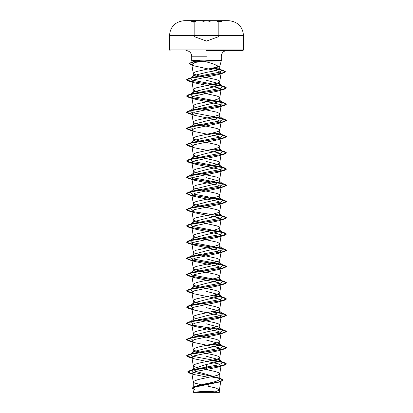 <?xml version="1.0" encoding="UTF-8"?>
<svg xmlns="http://www.w3.org/2000/svg" width="413" height="413" viewBox="0 0 413 413"><rect width="100%" height="100%" fill="white"/><g stroke="black" fill="none" stroke-linecap="round" stroke-linejoin="round"><path stroke-width="0.62" d="M206.5 20.779L188.555 20.779L206.5 20.779M206.5 20.65L188.555 20.65L206.5 20.65M191.209 21.192L195.638 21.884L195.777 21.595C191.369 20.743 190.166 20.743 192.179 21.595M206.5 20.949C204.626 20.965 203.423 21.182 202.907 21.595C203.423 21.182 204.626 20.965 206.5 20.949C208.379 20.965 209.577 21.182 210.103 21.595M220.816 21.595C222.829 20.743 221.631 20.743 217.223 21.595L217.362 21.884L221.755 21.337M224.445 20.671L206.5 20.671M206.5 392.35L218.751 392.35A79.761 79.761 0 0 0 194.249 392.35L206.5 392.35M206.5 50.515L242.932 50.515L206.5 50.515M193.361 63.509L192.262 62.693L194.131 61.434L199.489 60.489L191.663 60.489L209.974 59.962C218.379 59.999 222.055 60.148 220.996 60.417L221.776 60.417L221.239 60.277L221.177 60.711L210.372 60.556L209.938 61.052L204.027 61.248L206.5 61.935C212.122 63.365 216.087 64.862 218.394 66.421L219.747 66.421L218.394 66.421C215.834 67.381 211.874 68.341 206.5 69.301L196.144 71.619L193.589 72.781L193.253 73.359L193.589 73.937L198.24 75.677L216.856 79.74L219.411 80.896L219.742 81.557L218.436 82.636L214.76 83.798L196.144 87.855L193.589 89.017L193.258 89.678L194.564 90.757L198.24 91.913L216.856 95.976L219.411 97.132L219.742 97.798L218.436 98.872L214.76 100.034L196.144 104.091L193.589 105.253L193.258 105.914L194.564 106.993L198.24 108.154L216.856 112.212L219.411 113.374L219.742 114.034L218.436 115.113L214.76 116.27L196.144 120.333L193.589 121.489L193.258 122.15L194.564 123.229L198.24 124.39L216.856 128.448L219.411 129.61L219.742 130.271L218.436 131.349L214.76 132.506L196.144 136.569L193.589 137.725L193.258 138.391L194.564 139.465L198.24 140.626L216.856 144.684L219.411 145.846L219.742 146.507L218.436 147.586L214.76 148.747L196.144 152.805L193.589 153.966L193.258 154.627L194.564 155.706L198.24 156.863L216.856 160.925L219.411 162.082L219.742 162.743L218.436 163.822L214.76 164.983L196.144 169.041L193.589 170.202L193.258 170.863L194.564 171.942L198.24 173.099L216.856 177.162L219.411 178.318L219.742 178.984L218.436 180.058L214.76 181.219L196.144 185.277L193.589 186.439L193.258 187.099L194.564 188.178L198.24 189.34L216.856 193.398L219.411 194.559L219.742 195.22L218.436 196.299L214.76 197.455L196.144 201.513L193.589 202.675L193.258 203.335L194.564 204.414L198.24 205.576L216.856 209.634L219.411 210.795L219.742 211.456L218.436 212.535L214.76 213.691L196.144 217.754L193.589 218.911L193.258 219.577L194.564 220.65L198.24 221.812L216.856 225.87L219.411 227.031L219.742 227.692L218.436 228.771L214.76 229.933L196.144 233.99L193.589 235.152L193.258 235.813L194.564 236.886L198.24 238.048L216.856 242.106L219.411 243.267L219.742 243.928L218.436 245.007L214.76 246.169L196.144 250.226L193.589 251.388L193.258 252.049L194.564 253.128L198.24 254.284L216.856 258.347L219.411 259.503L219.747 260.087L218.436 261.243L214.76 262.405L196.144 266.462L193.589 267.624L193.258 268.285L194.564 269.364L198.24 270.525L216.856 274.583L219.411 275.739L219.747 276.323L219.411 276.901L216.856 278.063L198.24 282.12L194.564 283.282L193.253 284.438L193.589 285.022L196.144 286.178L214.76 290.241L218.436 291.397L219.747 292.559L218.436 293.72L214.76 294.877L196.144 298.94L193.589 300.096L193.253 300.679L193.589 301.258L196.144 302.419L214.76 306.477L218.436 307.639L219.747 308.795L219.411 309.373L216.856 310.535L198.24 314.592L194.564 315.754L193.253 316.916L193.589 317.494L196.144 318.655L214.76 322.713L218.436 323.875L219.747 325.031L219.411 325.614L216.856 326.771L198.24 330.834L194.564 331.99L193.253 333.152L193.589 333.73L196.144 334.891L214.76 338.949L218.436 340.111L219.747 341.272L219.411 341.85L216.856 343.012L198.24 347.07L194.564 348.226L193.253 349.388L193.589 349.966L196.144 351.127L214.76 355.185L218.436 356.347L219.747 357.508L219.411 358.086L216.856 359.248L198.24 363.306L194.564 364.467L193.253 365.624L193.589 366.207L196.144 367.363L214.76 371.426L218.436 372.583L219.747 373.744L219.411 374.323L216.856 375.484L198.24 379.542L193.589 381.282L193.258 381.942L194.564 383.021L203.232 385.277M191.88 64.986L189.314 63.561L191.611 62.203L210.372 60.417L220.94 60.556C222.018 60.845 218.353 61.01 209.938 61.052M193.253 381.865L193.253 387.921L196.067 386.083L206.5 383.563C214.533 382.113 218.947 380.662 219.747 379.206L219.148 378.272L206.5 374.292L197.135 371.834L193.253 369.377L193.852 368.437L206.5 364.462L215.87 362.428L219.747 360.404L219.324 359.759L206.5 356.342M193.253 349.388L193.253 352.284L193.671 351.639L206.5 348.226L215.865 346.197L219.747 344.163L219.329 343.518L206.5 340.105M193.253 333.152L193.253 336.048L193.666 335.402L206.5 331.985L215.865 329.956L219.747 327.927L219.329 327.287L206.5 323.869M193.253 316.916L193.253 319.812L193.676 319.166L206.5 315.749L215.87 313.72L219.747 311.691L219.324 311.046L206.5 307.633M193.253 300.679L193.253 303.57L193.671 302.93L206.5 299.513L215.865 297.484L219.747 295.455L219.334 294.81L206.5 291.392M193.253 284.438L193.253 287.334L193.671 286.694L206.5 283.277L215.865 281.248L219.747 279.219L219.329 278.574L222.757 281.263L220.847 280.422L191.968 274.965L190.243 273.148L192.148 272.306L221.027 266.85L222.762 265.032L220.847 264.186L191.973 258.734L190.238 256.912L192.159 256.065L221.032 250.608L222.762 248.791L220.841 247.95L191.962 242.493L190.243 240.671L192.153 239.834L221.032 234.372L222.757 232.555L220.852 231.714L191.973 226.257L190.238 224.44L192.153 223.593L221.027 218.141L222.762 216.319L220.841 215.472L213.727 213.939M193.253 268.202L193.253 271.098L193.676 270.453L206.5 267.041L215.865 265.012L219.747 262.978L219.324 262.338L206.5 258.92M193.253 251.966L193.253 254.862L193.671 254.217L206.5 250.799L215.87 248.771L219.747 246.742L219.329 246.102L222.762 248.791M193.253 235.73L193.253 238.626L193.671 237.981L206.5 234.563L215.865 232.534L219.747 230.506L219.329 229.86L222.757 232.555M193.253 219.494L193.253 222.385L193.671 221.745L206.5 218.327L215.865 216.298L219.747 214.27L219.329 213.624L222.762 216.319M193.253 203.253L193.253 206.149L193.671 205.509L206.5 202.091L215.87 200.062L219.747 198.034L219.324 197.388L222.757 200.078L220.847 199.242L191.968 193.785L190.238 191.962L192.148 191.121L221.027 185.664L222.762 183.847L220.847 183L191.973 177.549L190.238 175.726L192.159 174.88L221.038 169.423L222.762 167.606L220.841 166.764L191.962 161.307L190.243 159.485L192.153 158.649L221.032 153.192L222.762 151.37L220.852 150.528L213.727 148.995M193.253 187.017L193.253 189.913L193.676 189.268L215.87 183.821L219.747 181.792L219.329 181.152L206.5 177.735M193.253 170.781L193.253 173.677L193.666 173.032L206.5 169.614L215.865 167.59L219.747 165.556L219.329 164.916L206.5 161.498M193.253 154.545L193.253 157.441L193.676 156.795L206.5 153.378L215.865 151.349L219.747 149.32L219.324 148.675L222.762 151.37M193.253 138.309L193.253 141.2L193.671 140.559L206.5 137.142L215.87 135.113L219.747 133.084L219.329 132.439L222.762 135.134L220.841 134.287L213.727 132.759M193.253 122.072L193.253 124.963L193.671 124.323L206.5 120.906L215.865 118.877L219.747 116.848L219.329 116.203L222.757 118.898L220.847 118.056L191.968 112.599L190.238 110.777L192.148 109.935L221.027 104.479L222.762 102.661L220.847 101.815L191.968 96.358L190.238 94.541L192.159 93.694L221.038 88.237L222.757 86.42L220.841 85.579L191.962 80.122L190.243 78.305L192.153 77.463L220.237 72.043L221.683 70.236L219.587 69.312L213.397 67.882M193.253 105.831L193.253 108.727L193.671 108.082L206.5 104.67L215.865 102.641L219.747 100.607L219.329 99.967L222.762 102.661M193.253 89.595L193.253 92.491L193.671 91.846L215.87 86.4L219.747 84.371L219.324 83.725L206.5 80.313M193.253 73.359L193.253 76.255L193.676 75.61L206.5 72.358L215.87 70.649L219.747 68.95L219.453 68.491L215.916 67.257M212.256 392.35L214.192 392.35L219.37 390.017L220.862 380.863L218.544 382.216L195.519 386.966L192.886 388.587L195.272 389.996L192.122 388.23L195.106 386.558L220.723 381.54L218.544 382.216M219.37 390.017L219.375 392.35L193.506 392.35M219.375 389.929L216.211 388.086L208.162 386.248L208.224 383.202M206.5 364.462L206.5 367.028L193.191 369.594L191.348 370.43L192.726 372.206L217.434 377.534L219.375 378.447L219.747 379.206L219.747 373.744M219.329 359.754L222.757 362.449L219.349 364.741L206.5 367.028L206.5 367.926L189.624 370.704L187.662 371.886L191.911 373.672M211.528 376.795L220.996 378.69L223.108 379.991L219.835 381.658L194.378 386.645L192.122 388.096L192.948 388.979M204.027 61.248L195.06 62.43L191.802 64.351L194.404 65.93L218.482 71.191L221.141 72.946L218.487 74.531L194.564 79.699L191.921 81.361L194.316 82.791L218.41 87.809L221.079 89.476L218.663 90.912L194.621 95.924L191.906 97.597L194.337 99.032L218.41 104.045L221.074 105.713L218.689 107.148L194.6 112.16L191.906 113.833L194.332 115.268L218.4 120.281L221.089 121.949L218.673 123.384L194.59 128.402L191.906 130.069L194.327 131.504L218.394 136.512L221.094 138.19L218.658 139.625L194.585 144.638L191.906 146.305L194.311 147.74L218.4 152.753L221.094 154.426L218.673 155.861L194.595 160.874L191.906 162.541L194.316 163.976L218.4 168.994L221.094 170.662L218.678 172.097L194.6 177.11L191.906 178.783L194.316 180.213L218.394 185.231L221.094 186.898L218.689 188.333L194.611 193.346L191.906 195.019L194.311 196.449L218.405 201.467L221.094 203.134L218.684 204.569L194.616 209.582L191.906 211.255L194.322 212.69L218.394 217.703L221.079 219.375L218.684 220.805L194.611 225.823L191.906 227.491L194.311 228.926L218.379 233.934L221.074 235.611L218.689 237.041L194.59 242.059L191.916 243.727L194.342 245.167L218.374 250.175L221.089 251.847L218.663 253.283L194.59 258.295L191.926 259.968L194.316 261.398L218.4 266.411L221.094 268.083L218.663 269.519L194.595 274.531L191.916 276.204L194.316 277.634L218.41 282.652L221.094 284.32L218.668 285.755L194.606 290.767L191.906 292.44L194.342 293.875L218.415 298.893L221.094 300.556L218.684 301.991L194.606 307.004L191.906 308.676L194.332 310.111L218.41 315.124L221.094 316.797L218.684 318.227L194.6 323.245L191.906 324.912L194.322 326.347L218.4 331.36L221.094 333.033L218.684 334.468L194.606 339.486L191.906 341.153L194.316 342.584L218.394 347.596L221.094 349.269L218.689 350.704L194.6 355.722L191.906 357.39L194.311 358.82L218.384 363.832L221.094 365.505L218.678 366.94L206.5 369.49L206.5 368.06L224.445 365.164L226.438 364.003L220.594 365.897L193.047 370.043L187.662 372.02L189.835 373.285L191.937 373.811M211.157 376.873L219.855 378.504L223.108 380.13L220.723 381.54M206.5 369.49L195.999 371.401L191.854 373.306L193.986 374.545L208.343 377.286M222.757 362.449L220.841 361.607L191.962 356.151L190.243 354.333L192.153 353.492L221.032 348.035L222.762 346.218L220.852 345.371L213.727 343.838M192.804 340.162L190.238 338.097L192.159 337.251L221.032 331.799L222.762 329.977L220.841 329.135L213.727 327.602M192.799 323.926L190.243 321.856L192.153 321.015L221.038 315.558L222.757 313.741L220.847 312.899L213.727 311.366M192.799 307.69L190.238 305.625L192.153 304.779L221.027 299.327L222.762 297.505L220.841 296.658L213.727 295.125M192.799 291.454L190.238 289.384L192.159 288.542L221.038 283.086L222.757 281.263M192.804 210.269L190.238 208.198L192.159 207.357L221.038 201.9L222.757 200.078M192.799 145.319L190.238 143.254L192.153 142.408L221.027 136.956L222.762 135.134M192.799 129.083L190.243 127.013L192.159 126.171L221.038 120.715L222.757 118.898M226.438 363.868L224.455 362.702L211.797 360.503M191.952 357.694L186.562 355.748L188.545 354.586L222.091 349.367L226.443 347.627L224.45 346.466L211.797 344.266M191.952 341.458L186.562 339.507L188.555 338.345L222.101 333.131L226.438 331.391L224.45 330.23L190.909 325.016L186.562 323.276L188.545 322.109L222.086 316.895L226.438 315.155L224.455 313.994L211.802 311.789M191.952 308.981L186.562 307.035L188.555 305.873L222.101 300.654L226.438 298.914L224.445 297.752L211.797 295.553M191.952 292.745L186.562 290.798L188.55 289.637L222.091 284.423L226.438 282.683L224.455 281.516L190.914 276.302L186.562 274.562L188.545 273.401L222.096 268.182L226.438 266.442L224.445 265.28L190.899 260.061L186.562 258.326L188.555 257.16L222.096 251.945L226.438 250.206L224.45 249.044L190.909 243.83L186.562 242.09L188.545 240.924L222.086 235.709L226.438 233.97L224.455 232.808L190.904 227.589L186.562 225.849L188.555 224.687L222.101 219.468L226.438 217.734L224.445 216.567L190.904 211.353L186.562 209.613L188.55 208.451L222.086 203.237L226.438 201.498L224.455 200.336L190.914 195.117L186.562 193.377L188.545 192.215L222.101 186.996L226.438 185.256L224.445 184.095L190.899 178.875L186.562 177.141L188.555 175.974L222.096 170.76L226.438 169.02L224.45 167.859L190.914 162.645L186.562 160.905L188.545 159.743L222.086 154.524L226.438 152.784L224.45 151.623L211.797 149.423M191.952 146.615L186.562 144.664L188.555 143.502L222.101 138.283L226.438 136.548L224.445 135.381L211.797 133.182M191.952 130.374L186.562 128.433L188.55 127.266L222.086 122.052L226.438 120.312L224.455 119.151L211.802 116.946M191.952 114.138L186.557 112.191L188.55 111.03L222.101 105.811L226.438 104.071L224.445 102.909L190.899 97.695L186.562 95.955L188.555 94.789L222.091 89.575L226.438 87.84L224.45 86.673L211.797 84.474M191.952 81.666L186.562 79.719L188.545 78.558L221.301 73.395L225.39 71.671L223.242 70.427L211.606 68.274M226.438 364.003L222.24 362.294L211.41 360.585M191.978 357.834L188.555 357.049L186.562 355.887L190.899 354.147L224.45 348.928L226.443 347.767L222.235 346.058L211.41 344.349M191.978 341.597L188.545 340.808L186.562 339.646L190.914 337.906L224.45 332.692L226.438 331.525L222.091 329.791L188.555 324.572L186.562 323.41L190.899 321.67L224.445 316.456L226.438 315.295L222.24 313.586L211.41 311.872M191.978 309.12L188.55 308.335L186.562 307.174L190.909 305.434L224.455 300.215L226.438 299.053L222.235 297.345L211.41 295.636M191.978 292.884L188.55 292.099L186.562 290.933L190.904 289.198L224.445 283.984L226.438 282.817L222.101 281.077L188.555 275.863L186.562 274.702L190.899 272.962L224.455 267.743L226.438 266.576L222.086 264.841L188.545 259.622L186.562 258.461L190.914 256.721L224.45 251.507L226.438 250.34L222.096 248.605L188.555 243.391L186.562 242.224L190.899 240.485L224.445 235.271L226.438 234.109L222.096 232.369L188.545 227.15L186.562 225.983L190.914 224.249L224.455 219.029L226.438 217.868L222.086 216.128L188.55 210.914L186.562 209.752L190.904 208.013L224.445 202.798L226.438 201.632L222.101 199.897L188.555 194.678L186.562 193.516L190.904 191.777L224.455 186.557L226.438 185.391L222.086 183.656L188.545 178.437L186.562 177.275L190.909 175.535L224.45 170.321L226.438 169.16L222.096 167.42L188.555 162.206L186.562 161.039L190.899 159.304L224.445 154.085L226.438 152.924L222.24 151.215L211.41 149.506M191.978 146.754L188.545 145.965L186.562 144.798L190.914 143.063L224.455 137.844L226.438 136.682L222.235 134.974L211.41 133.265M191.978 130.513L188.55 129.728L186.562 128.567L190.899 126.827L224.445 121.613L226.438 120.446L222.24 118.737L211.41 117.029M191.978 114.277L188.55 113.492L186.557 112.331L190.904 110.591L224.455 105.372L226.438 104.205L222.086 102.47L188.545 97.256L186.562 96.09L190.909 94.35L224.445 89.136L226.438 87.974L222.101 86.234L188.555 81.02L186.562 79.854L190.78 78.14L223.402 72.998L225.39 71.81L221.368 70.081L211.229 68.357M191.906 65.125L189.314 63.695L192.365 62.126L210.372 60.556L209.974 59.962M195.891 392.35L194.249 392.35M192.339 35.626L169.469 35.626C170.342 26.587 175.298 21.6 184.332 20.671A3703.18 3703.18 0 0 1 188.555 20.65L188.555 20.779M242.932 50.515L243.531 49.916L206.5 49.916L243.531 49.916L243.531 35.626L220.656 35.626M209.52 35.626L210.026 35.626M215.648 35.626L217.672 35.626M224.445 20.779L224.445 20.65A3703.18 3703.18 0 0 1 228.668 20.671C237.702 21.6 242.658 26.587 243.531 35.626L169.469 35.626L169.469 49.916L206.5 49.916L169.469 49.916L170.068 50.515M206.5 56.214L191.663 56.214L206.5 56.214M195.323 35.626L197.357 35.626M202.979 35.626L203.49 35.626M218.611 36.664L206.5 41.073L194.378 36.659M192.257 62.699L191.663 60.489L191.663 56.214C191.358 52.787 189.459 50.887 185.969 50.515M219.747 68.95L219.747 66.421L221.291 60.665M221.337 60.324L221.337 56.214C221.642 52.787 223.541 50.887 227.031 50.515M219.747 360.404L219.747 357.508M219.747 344.163L219.747 341.272M219.747 327.927L219.747 325.031M219.747 311.691L219.747 308.795M219.747 295.455L219.747 292.559M219.747 279.219L219.747 276.323M219.747 262.978L219.747 260.087M219.747 246.742L219.747 243.846M219.747 230.506L219.747 227.609M219.747 214.27L219.747 211.373M219.747 198.034L219.747 195.137M219.747 181.792L219.747 178.901M219.747 165.556L219.747 162.665M219.747 149.32L219.747 146.424M219.747 133.084L219.747 130.188M219.747 116.848L219.747 113.952M219.747 100.607L219.747 97.716M219.747 84.371L219.747 81.48M193.253 369.377L193.253 365.624M192.886 388.587L193.501 392.35M196.067 386.083L194.378 386.645M193.191 369.594L189.624 370.704M217.434 377.534L220.996 378.69M189.835 373.285L193.986 374.55M191.777 64.356L193.258 73.442M221.146 72.946L219.742 81.557M191.906 81.361L193.258 89.678M221.094 89.476L219.742 97.798M191.906 97.597L193.258 105.914M221.094 105.718L219.742 114.034M191.906 113.833L193.258 122.15M221.094 121.954L219.742 130.271M191.906 130.069L193.258 138.391M221.094 138.19L219.742 146.507M191.906 146.305L193.258 154.627M221.094 154.426L219.742 162.743M191.906 162.541L193.258 170.863M221.094 170.662L219.742 178.984M191.906 178.783L193.258 187.099M221.094 186.898L219.742 195.22M191.906 195.019L193.258 203.335M221.094 203.134L219.742 211.456M191.906 211.255L193.258 219.577M221.094 219.375L219.742 227.692M191.906 227.491L193.258 235.813M221.094 235.616L219.742 243.928M191.906 243.732L193.258 252.049M221.094 251.847L219.742 260.164M191.906 259.968L193.258 268.285M221.094 268.083L219.742 276.405M191.906 276.204L193.258 284.521M221.094 284.32L219.742 292.641M191.906 292.44L193.258 300.757M221.094 300.556L219.742 308.878M191.906 308.676L193.258 316.998M221.094 316.797L219.742 325.114M191.906 324.912L193.258 333.234M221.094 333.033L219.742 341.35M191.906 341.148L193.258 349.47M221.094 349.269L219.742 357.591M191.906 357.39L193.258 365.706M221.094 365.505L219.742 373.827M191.854 373.306L193.258 381.942M194.131 61.423L191.611 62.203M220.841 361.607L224.455 362.702M192.153 353.492L188.545 354.586M220.852 345.371L224.45 346.466M192.159 337.251L188.555 338.345M220.841 329.135L224.45 330.23M192.153 321.015L188.545 322.109M220.847 312.899L224.455 313.994M192.153 304.779L188.555 305.873M220.841 296.658L224.445 297.752M192.159 288.542L188.55 289.637M220.847 280.422L224.455 281.516M192.148 272.306L188.545 273.401M220.847 264.186L224.445 265.28M192.159 256.065L188.555 257.16M220.841 247.95L224.45 249.044M192.153 239.834L188.545 240.924M220.852 231.714L224.455 232.808M192.153 223.593L188.555 224.687M220.841 215.472L224.445 216.567M192.159 207.357L188.55 208.451M220.847 199.242L224.455 200.336M192.148 191.121L188.545 192.215M220.847 183L224.445 184.095M192.159 174.88L188.555 175.974M220.841 166.764L224.45 167.859M192.153 158.649L188.545 159.743M220.852 150.528L224.45 151.623M192.153 142.408L188.555 143.502M220.841 134.287L224.445 135.381M192.159 126.171L188.55 127.266M220.847 118.056L224.455 119.151M192.148 109.935L188.55 111.03M220.847 101.815L224.445 102.909M192.159 93.694L188.555 94.789M220.841 85.579L224.45 86.673M192.153 77.463L188.545 78.558M219.587 69.312L223.242 70.427M190.243 354.333L193.671 351.633M222.762 346.218L219.334 343.518M190.238 338.097L193.666 335.402M222.762 329.977L219.334 327.282M190.243 321.856L193.671 319.156M222.757 313.741L219.329 311.041M190.238 305.625L193.671 302.925M222.762 297.505L219.334 294.81M190.238 289.384L193.666 286.689M190.243 273.148L193.671 270.448M222.762 265.032L219.329 262.332M190.238 256.912L193.666 254.212M190.243 240.671L193.671 237.976M190.238 224.44L193.666 221.74M190.238 208.198L193.671 205.498M190.238 191.962L193.671 189.262M222.762 183.847L219.334 181.147M190.238 175.726L193.666 173.032M222.762 167.606L219.334 164.911M190.243 159.485L193.671 156.79M190.238 143.254L193.671 140.554M190.243 127.013L193.671 124.318M190.238 110.777L193.671 108.082M190.238 94.541L193.666 91.841M222.757 86.42L219.329 83.72M190.243 78.305L193.671 75.605M221.683 70.236L219.453 68.491M194.404 65.93L191.41 64.98M218.492 74.541L223.402 72.998M194.316 82.791L188.555 81.02M218.663 90.917L224.445 89.136M194.337 99.037L188.545 97.256M218.689 107.148L224.455 105.372M194.332 115.273L188.55 113.492M218.673 123.389L224.445 121.613M194.327 131.504L188.55 129.728M218.658 139.63L224.455 137.844M194.311 147.74L188.545 145.965M218.673 155.861L224.445 154.085M194.316 163.976L188.555 162.206M218.678 172.097L224.45 170.321M194.316 180.213L188.545 178.437M218.689 188.333L224.455 186.557M194.311 196.449L188.555 194.678M218.684 204.569L224.445 202.798M194.322 212.69L188.55 210.914M218.684 220.805L224.455 219.029M194.311 228.926L188.545 227.15M218.689 237.041L224.445 235.271M194.342 245.172L188.555 243.391M218.668 253.288L224.45 251.507M194.316 261.398L188.545 259.622M218.663 269.524L224.455 267.743M194.316 277.639L188.555 275.863M218.673 285.76L224.445 283.984M194.342 293.88L188.55 292.099M218.684 301.991L224.455 300.215M194.332 310.117L188.55 308.335M218.684 318.227L224.445 316.456M194.322 326.347L188.555 324.572M218.684 334.468L224.45 332.692M194.316 342.584L188.545 340.808M218.689 350.704L224.45 348.928M194.311 358.82L188.555 357.049M218.678 366.94L224.445 365.164M193.847 368.432L191.348 370.43M218.807 36.38L218.807 22.519M194.182 36.38L194.182 22.514M193.996 22.24L192.195 21.6"/></g></svg>
